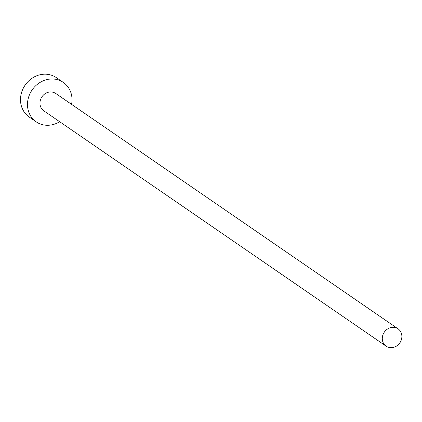 <?xml version="1.0" encoding="UTF-8"?>
<svg xmlns="http://www.w3.org/2000/svg" width="422" height="422" viewBox="0 0 422 422"><rect width="100%" height="100%" fill="white"/><g stroke="black" fill="none" stroke-linecap="round" stroke-linejoin="round"><path stroke-width="0.63" d="M389.68 347.58A10.524 9.437 124.5 0 0 400.9 340.987A10.524 9.437 124.5 0 0 398.046 328.828A10.524 9.437 124.5 0 0 394.48 327.425A10.524 9.437 124.5 0 0 383.26 334.018A10.524 9.437 124.5 0 0 386.119 346.172A10.524 9.437 124.5 0 0 389.68 347.58M398.046 328.828L55.715 93.457A10.524 9.437 124.5 0 0 52.154 92.049A10.524 9.437 124.5 0 0 40.934 98.648A10.524 9.437 124.5 0 0 43.793 110.801L386.119 346.172M71.582 104.366A23.917 21.443 124.5 0 0 63.305 82.422A23.917 21.443 124.5 0 0 55.213 79.22A23.917 21.443 124.5 0 0 29.714 94.211A23.917 21.443 124.5 0 0 36.202 121.842A23.917 21.443 124.5 0 0 44.294 125.039A23.917 21.443 124.5 0 0 59.66 121.71M63.305 82.422L56.321 77.616A23.917 21.443 124.5 0 0 48.224 74.42A23.917 21.443 124.5 0 0 22.725 89.406A23.917 21.443 124.5 0 0 29.213 117.036L36.202 121.842"/></g></svg>
